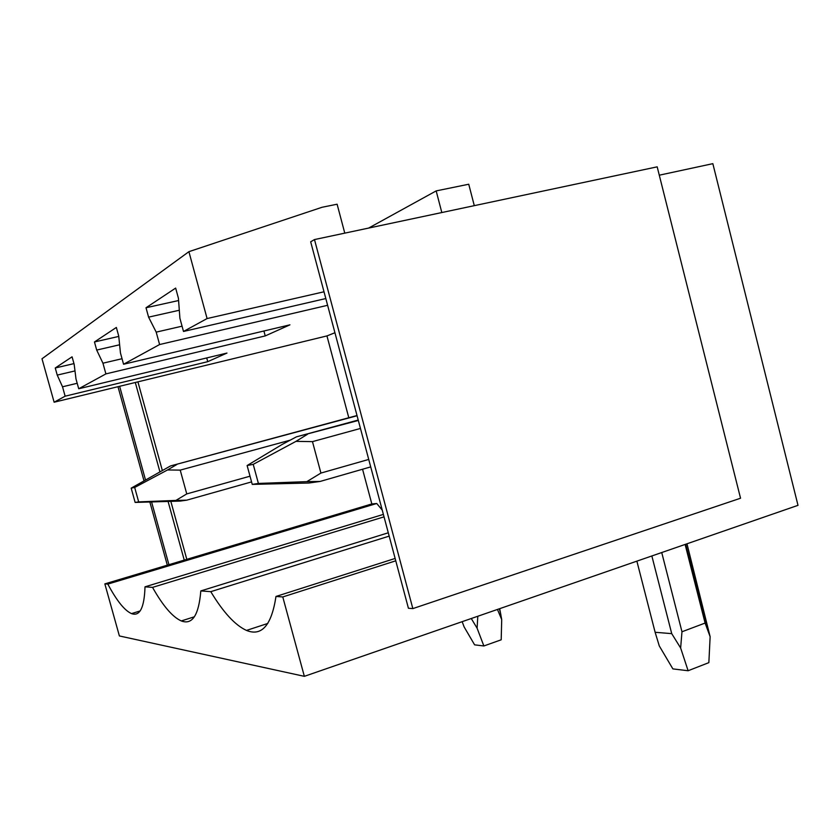 <?xml version="1.0" encoding="UTF-8"?>
<svg xmlns="http://www.w3.org/2000/svg" width="840" height="840" viewBox="0 0 840 840"><rect width="100%" height="100%" fill="white"/><g stroke="black" fill="none" stroke-linecap="round" stroke-linejoin="round"><path stroke-width="1.26" d="M162.278 470.295L137.917 381.854L54.127 402.213L42 358.774L188.906 251.674L322.088 207.26L337.113 204.215L344.778 233.142M54.127 402.213L65.142 396.186L62.517 386.788L57.236 375.102L55.251 367.983L72.072 356.822L74.172 364.361L75.989 378.935L78.719 388.762L105.903 373.894L102.942 363.195L96.695 350.07L94.458 341.964L116.351 327.443L118.734 336.094L120.456 352.979L123.564 364.245L159.6 344.536L156.198 332.125L148.585 317.142L146.013 307.755L175.655 288.089L178.416 298.221L179.907 318.286L183.498 331.464L207.091 318.56L188.906 251.674M207.091 318.56L324.009 291.784M314.486 239.568L310.674 241.794L408.419 608.255L412.839 608.601L740.544 498.225L657.184 166.845L314.486 239.568L412.839 608.601M123.564 364.245L289.937 324.839L265.23 335.916L263.907 331.002M105.903 373.894L265.23 335.916M78.719 388.762L226.968 353.062L207.743 361.673L206.724 357.935M65.142 396.186L207.743 361.673M137.917 381.854L326.949 335.916L334.929 332.735M183.498 331.464L325.815 298.546M159.6 344.536L327.611 305.298M184.244 560.101L168.116 501.575M159.852 471.576L135.303 382.483M362.555 469.235L371.826 503.937L186.805 559.335L170.856 501.469M156.198 332.125L182.059 326.183M148.585 317.142L179.309 310.244M146.013 307.755L178.595 300.531M62.517 386.788L77.196 383.281M57.236 375.102L74.991 370.923M55.251 367.983L73.962 363.615M102.942 363.195L122.042 358.712M96.695 350.07L119.616 344.778M94.458 341.964L118.766 336.42M395.766 560.816L282.776 596.946L304.353 676.337L798 505.334L712.845 163.663L659.284 175.192M368.624 228.081L436.17 190.901L468.741 184.233L474.296 205.653M436.17 190.901L441.819 212.541M326.949 335.916L348.8 417.753M371.826 503.937L376.74 503.496L382.231 510.09M167.317 565.173L149.867 502.047M143.987 480.743L117.989 386.694M168.924 564.69L151.599 502.005M145.488 479.871L119.637 386.295M186.805 559.335L104.843 583.884L119.385 635.953L304.353 676.337M395.126 558.453L275.982 596.452L282.776 596.946M275.982 596.452C271.562 625.338 261.723 636.657 246.477 630.42C235.158 625.254 223.251 612.339 210.777 591.665L389.172 536.13M104.843 583.884L107.825 584.094C116.718 600.758 124.624 610.596 131.534 613.61C139.85 616.623 144.344 607.698 145.005 586.824L152.534 587.38C162.981 605.892 172.567 617.075 181.303 620.938C192.308 625.149 198.807 615.143 200.812 590.929L210.777 591.665M107.825 584.094L376.74 503.496M383.387 514.406L145.005 586.824M152.534 587.38L384.038 516.852M388.29 532.791L200.812 590.929M357.01 415.527L170.552 465.927L357.074 415.748M290.084 440.202L180.222 470.117L167.528 469.959L134.684 487.463L131.187 488.145L135.135 502.425L180.222 501.081L186.732 500.168L251.57 481.898M176.915 464.457L167.528 469.959M170.552 465.927L131.187 488.145M250.016 476.196L186.764 493.909L180.222 470.117M497.448 609.452L501.711 619.563L499.695 608.675M186.764 493.909L175.917 500.419L186.732 500.168M175.917 500.419L138.673 501.879L134.684 487.463M471.272 618.513L477.099 628.183L483.872 645.971L501.197 639.797L501.711 619.563M138.673 501.879L135.135 502.425M477.099 628.183L477.803 616.255M462.168 621.674L464.132 626.924L474.611 644.847L483.872 645.971M358.218 420.053L296.447 436.842L358.334 420.473M360.465 428.453L312.469 441.63L295.985 441.357L253.218 464.352L247.118 465.538L252.242 484.386L308.889 483.021L320.135 481.435L370.713 466.893M307.461 434.301L295.985 441.357M686.973 543.795L710.136 636.731L705.106 623.059L681.975 631.764L661.731 552.531M296.447 436.842L282.188 444.423L247.118 465.538M685.115 544.436L705.106 623.059M368.718 459.438L320.922 473.067L312.469 441.63M320.922 473.067L306.842 481.635L320.135 481.435M306.842 481.635L258.405 483.441L253.218 464.352M651.851 555.954L671.727 633.644L680.642 647.997L688.118 670.74L708.855 662.634L710.136 636.731M258.405 483.441L252.242 484.386M680.642 647.997L681.975 631.764M671.727 633.644L655.126 632.279L659.274 645.918L672.872 668.892L688.118 670.74M655.126 632.279L636.877 561.151M140.123 610.942L131.534 613.61M194.366 616.791L181.303 620.938M267.781 623.458L246.477 630.42M500.85 614.513L499.349 608.79M706.86 627.501L685.682 544.236"/></g></svg>
